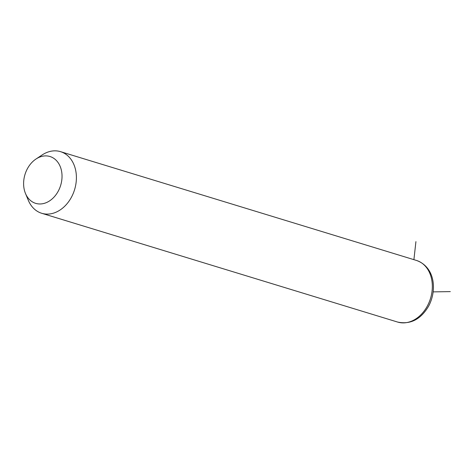 <?xml version="1.0" encoding="UTF-8"?>
<svg xmlns="http://www.w3.org/2000/svg" width="474" height="474" viewBox="0 0 474 474"><rect width="100%" height="100%" fill="white"/><g stroke="black" fill="none" stroke-linecap="round" stroke-linejoin="round"><path stroke-width="0.71" d="M35.983 159.033L42.121 154.968A32.22 24.535 107 0 1 60.542 151.662A32.22 24.535 107 0 1 71.39 197.297A32.22 24.535 107 0 1 41.706 213.282A32.22 24.535 107 0 1 28.286 200.241L25.466 193.439A24.488 18.646 107 0 1 27.421 168.667A24.488 18.646 107 0 1 35.983 159.033A24.488 18.646 107 0 1 58.154 162.689A24.488 18.646 107 0 1 58.225 191.2A24.488 18.646 107 0 1 25.466 193.439M433.159 291.877L450.3 291.617M413.903 259.657L415.923 241.622M60.542 151.662L416.468 260.445A32.22 24.535 107 0 1 427.323 306.08A32.22 24.535 107 0 1 397.639 322.065L41.706 213.282M416.468 260.445C434.735 266.88 437.36 289.821 428.615 306.163C420.77 319.423 410.448 324.726 397.639 322.065"/></g></svg>
